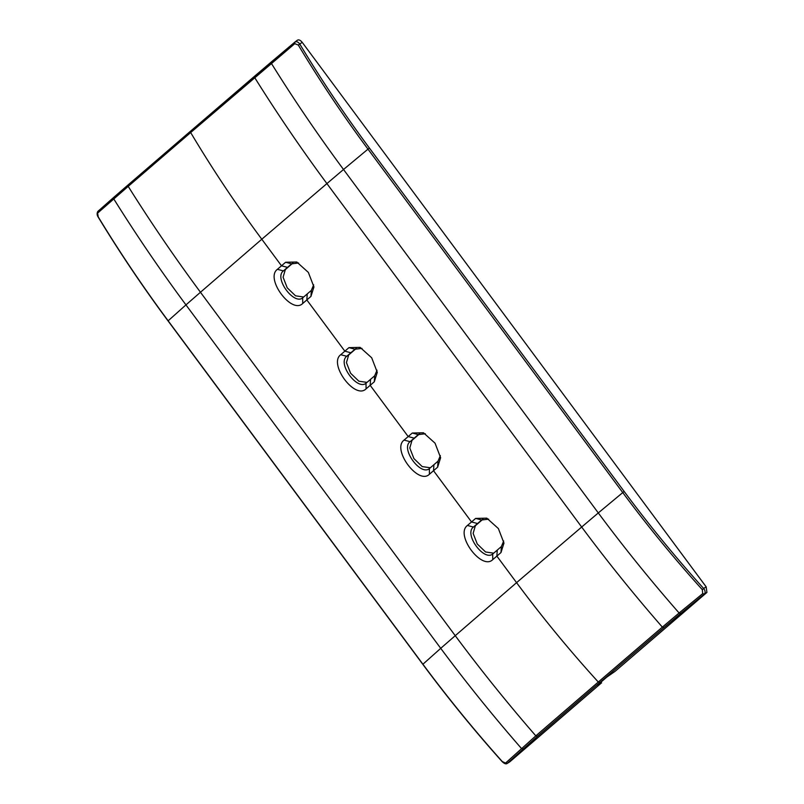 <?xml version="1.0" encoding="UTF-8"?>
<svg xmlns="http://www.w3.org/2000/svg" width="804" height="804" viewBox="0 0 804 804"><rect width="100%" height="100%" fill="white"/><g stroke="black" fill="none" stroke-linecap="round" stroke-linejoin="round"><path stroke-width="1.21" d="M599.784 683.139L601.02 683.279C598.196 685.048 597.282 685.43 598.266 684.435L606.749 677.149L615.171 671.27L706.927 592.417L706.163 586.86L302.173 42.29C300.344 40.089 298.726 39.416 297.309 40.26L294.907 42.069M356.363 348.363A3782.468 188.649 143.4 0 0 352.775 351.438A3782.468 188.649 -36.6 0 0 348.685 354.966L346.444 362.604L350.574 373.207L358.875 381.207L367.006 382.392M419.698 433.748A3782.468 188.649 143.4 0 0 416.12 436.823A3782.468 188.649 -36.6 0 0 412.02 440.351L409.789 447.989L413.919 458.592L422.221 466.591L430.341 467.777M483.043 519.133A3782.468 188.649 143.4 0 0 479.465 522.208A3782.468 188.649 -36.6 0 0 475.365 525.736L473.134 533.374L477.254 543.976L485.566 551.976L493.686 553.162M293.018 262.978A3782.468 188.649 143.4 0 0 289.44 266.054A3782.468 188.649 -36.6 0 0 285.34 269.581L283.098 277.219L287.229 287.822L295.54 295.822L303.661 297.008M664.024 627.522L680.737 613.432L679.109 613L662.355 627.12C634.175 594.829 607.281 561.463 581.684 527.032L516.57 582.659C542.137 617.13 569.383 650.245 598.297 682.033L662.355 627.12L664.024 627.522L599.955 682.395L598.297 682.033L535.826 735.851L505.575 763.056L502.279 761.559C474.33 730.303 447.868 697.862 422.904 664.215L168.126 320.776C143.172 287.139 119.876 252.516 98.249 216.929L97.606 213.12L128.198 186.367C150.85 222.467 174.94 257.762 200.467 292.254L261.792 239.23C236.225 204.759 212.517 169.202 190.669 132.549L294.756 43.687L298.284 45.024C319.751 80.752 342.966 115.434 367.93 149.072L622.708 492.51C647.662 526.158 674.204 558.539 702.314 589.654L702.726 593.623L679.109 613C650.838 580.749 623.904 547.393 598.297 512.932A3789.925 189.02 143.4 0 0 581.684 527.032L326.906 183.593L261.792 239.23L281.5 265.792A3790.036 189.03 143.4 0 0 277.4 269.32C264.807 278.455 291.681 314.686 302.736 303.47A3790.036 189.03 -36.6 0 1 306.837 299.942A3790.036 189.03 -36.6 0 1 310.957 296.405L313.942 286.938L308.354 272.405L296.776 262.003L285.621 262.255A3790.036 189.03 143.4 0 0 281.5 265.792L287.51 267.38A3785.302 188.799 143.4 0 0 283.42 270.898C273.561 278.013 294.505 306.244 303.128 297.47A3785.302 188.799 -36.6 0 1 307.218 293.942A3785.302 188.799 -36.6 0 1 311.339 290.415L313.671 284.837M680.737 613.432L704.284 594.086L702.726 593.623M706.927 592.417L704.284 594.086C705.56 592.669 705.349 590.799 703.641 588.458L702.314 589.654M601.02 683.279L509.857 761.77L507.324 763.348L505.575 763.056M597.724 685.008L598.266 684.435M601.613 682.918L601 682.083M599.955 682.395L537.524 736.243L507.173 763.468C506.017 764.313 504.349 763.699 502.168 761.639C474.219 730.404 447.768 697.962 422.814 664.325L422.944 664.265M254.818 76.018L190.849 130.921L294.817 42.14L294.756 43.687M294.817 42.14C296.415 41.155 298.073 41.798 299.802 44.089L298.284 45.024M523.193 748.836L521.464 748.484C493.254 716.173 466.35 682.787 440.733 648.336A3789.925 189.02 -36.6 0 1 455.245 635.683L200.467 292.254A3789.925 189.02 -36.6 0 0 185.955 304.897L168.036 320.897L422.814 664.325L440.733 648.336L185.955 304.897C160.418 270.395 136.348 235.059 113.756 198.9L113.897 197.241L128.318 184.739L128.198 186.367L190.669 132.549L190.849 130.921L97.797 211.462C96.812 213.341 96.942 215.211 98.168 217.06C119.796 252.647 143.082 287.259 168.036 320.897L168.167 320.826M97.867 211.402L97.606 213.12M298.636 262.998L291.631 263.843A3785.302 188.799 143.4 0 0 287.51 267.38M302.676 297.812L302.736 303.47M361.981 348.383L354.976 349.227A3785.302 188.799 143.4 0 0 350.856 352.765A3785.302 188.799 143.4 0 0 346.765 356.283C336.906 363.398 357.85 391.628 366.463 382.855A3785.302 188.799 -36.6 0 1 370.564 379.327A3785.302 188.799 -36.6 0 1 374.674 375.8L377.016 370.222M366.011 383.196L366.081 388.855A3790.036 189.03 -36.6 0 1 370.182 385.327A3790.036 189.03 -36.6 0 1 374.302 381.789L377.287 372.322L371.699 357.79L360.122 347.388L348.956 347.64A3790.036 189.03 143.4 0 0 344.846 351.177A3790.036 189.03 143.4 0 0 340.735 354.705C328.153 363.84 355.026 400.07 366.081 388.855M425.326 433.768L418.311 434.612A3785.302 188.799 143.4 0 0 414.201 438.15A3785.302 188.799 143.4 0 0 410.1 441.667C400.251 448.783 421.195 477.013 429.808 468.24A3785.302 188.799 -36.6 0 1 433.909 464.712A3785.302 188.799 -36.6 0 1 438.019 461.174L440.361 455.607M429.356 468.581L429.416 474.239A3790.036 189.03 -36.6 0 1 433.527 470.712A3790.036 189.03 -36.6 0 1 437.637 467.174L440.622 457.707L435.044 443.175L423.457 432.773L412.301 433.024A3790.036 189.03 143.4 0 0 408.181 436.562A3790.036 189.03 143.4 0 0 404.08 440.089C391.498 449.225 418.361 485.455 429.416 474.239M488.661 519.153L481.656 519.997A3785.302 188.799 143.4 0 0 477.546 523.535A3785.302 188.799 143.4 0 0 473.445 527.052C463.586 534.168 484.531 562.398 493.153 553.624A3785.302 188.799 -36.6 0 1 497.254 550.097A3785.302 188.799 -36.6 0 1 501.364 546.559L503.706 540.991M492.701 553.966L492.762 559.624A3790.036 189.03 -36.6 0 1 496.862 556.097L516.57 582.659L455.245 635.683C480.852 670.124 507.706 703.51 535.826 735.851L537.524 736.243M497.254 550.097L496.862 556.097A3790.036 189.03 143.4 0 1 500.982 552.559L503.967 543.092L498.379 528.56L486.802 518.158L475.646 518.409A3790.036 189.03 143.4 0 0 471.526 521.947A3790.036 189.03 -36.6 0 0 467.425 525.474C454.833 534.62 481.707 570.83 492.762 559.624M369.368 147.996L343.519 169.493L598.297 512.932L624.145 491.435L369.368 147.996C344.444 114.389 321.248 79.757 299.802 44.089L302.173 42.29M343.519 169.493A3789.925 189.02 143.4 0 0 326.906 183.593C301.379 149.102 277.31 113.786 254.717 77.636L254.868 75.978L271.511 61.797L271.4 63.415C293.932 99.636 317.972 135.002 343.519 169.493M624.145 491.435C649.069 525.032 675.571 557.373 703.641 588.458L706.163 586.86M601.04 683.038L600.598 682.435M294.998 42.009L297.309 40.26M292.576 263.189L291.631 263.843L285.621 262.255M285.34 269.581L283.42 270.898L277.4 269.32M310.957 296.405L311.339 290.415M307.218 293.942L306.837 299.942L344.846 351.177L350.856 352.765M355.921 348.574L354.976 349.227L348.956 347.64M348.685 354.966L346.765 356.283L340.735 354.705M374.302 381.789L374.674 375.8M370.564 379.327L370.182 385.327L408.181 436.562L414.201 438.15M419.256 433.959L418.311 434.612L412.301 433.024M412.02 440.351L410.1 441.667L404.08 440.089M437.637 467.174L438.019 461.174M433.909 464.712L433.527 470.712L471.526 521.947L477.546 523.535M482.601 519.344L481.656 519.997L475.646 518.409M475.365 525.736L473.445 527.052L467.425 525.474M500.982 552.559L501.364 546.559M507.163 763.468L509.666 761.911M271.471 61.828L294.787 42.17M128.318 184.739L190.799 130.952M113.897 197.241L97.797 211.462"/></g></svg>
